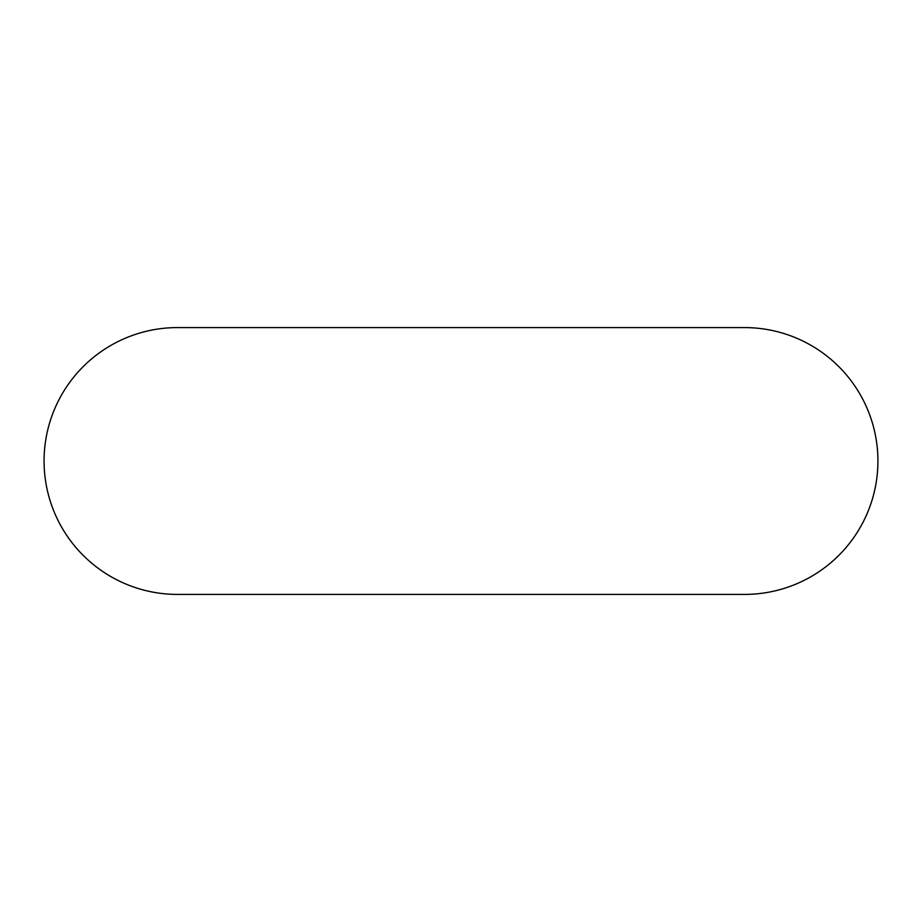<?xml version="1.0" encoding="UTF-8"?>
<svg xmlns="http://www.w3.org/2000/svg" width="922" height="922" viewBox="0 0 922 922"><rect width="100%" height="100%" fill="white"/><g stroke="black" fill="none" stroke-linecap="round" stroke-linejoin="round"><path stroke-width="1.38" d="M177.485 327.587A133.413 133.413 0 0 0 44.072 461A133.413 133.413 0 0 0 177.485 594.413L744.515 594.413A133.413 133.413 0 0 0 877.928 461A133.413 133.413 0 0 0 744.515 327.587L177.485 327.587"/></g></svg>
